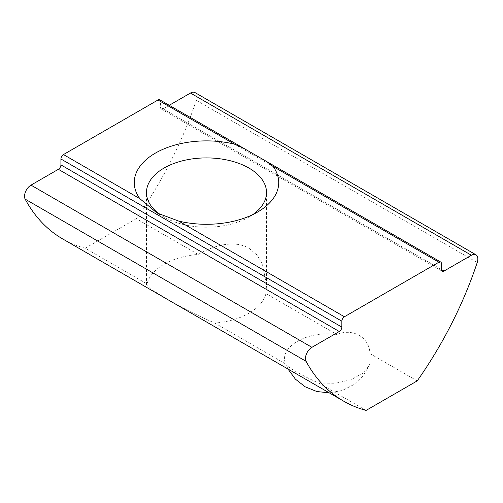 <?xml version="1.0" encoding="UTF-8"?>
<svg xmlns="http://www.w3.org/2000/svg" width="503" height="503" viewBox="0 0 503 503"><rect width="100%" height="100%" fill="white"/><g stroke="black" fill="none" stroke-linecap="round" stroke-linejoin="round"><path stroke-width="0.38" stroke-dasharray="2.52 1.89" d="M62.756 238.982A270.884 156.395 120 0 0 85.164 248.212L147.058 283.944A60.02 34.65 180 0 1 198.169 254.43L136.282 218.698A270.884 156.395 120 0 0 196.296 100.323A9.117 5.263 120 0 0 196.918 96.771A9.117 5.263 120 0 0 195.026 92.596M147.058 283.944L146.474 284.874L150.686 289.099L164.053 297.223C179.804 306.66 196.723 315.274 214.819 323.064L285.691 363.983C278.19 347.196 307.679 330.138 336.803 334.47L265.936 293.557L266.515 284.874L262.289 263.572L256.737 254.719L248.935 248.212C234.549 239.868 214.775 244.974 198.169 254.43M252.852 214.567A60.02 34.65 180 0 1 248.935 217.063A60.02 34.65 180 0 1 164.053 217.063L164.053 217.063A60.02 34.65 180 0 1 160.721 214.976M248.935 217.063L257.574 212.071L248.935 217.063M417.213 380.897L369.925 353.596C369.567 337.4 352.943 327.793 336.803 334.47M265.936 293.557A60.02 34.65 180 0 1 214.819 323.064M369.925 353.596L369.793 364.317L363.034 373.094L350.962 379.752L335.488 383.255L318.808 383.104C302.687 376.011 286.056 366.41 285.691 363.983L287.999 369.026M318.808 383.104L366.096 410.404M441.458 263.679L160.526 101.487L160.526 107.384A3.609 2.087 120 0 0 161.274 109.038A3.609 2.087 120 0 0 163.079 108.862L169.241 105.297M85.164 248.212L136.282 218.698M160.526 101.487A3.609 2.087 120 0 0 159.778 99.833M196.296 100.323L477.228 262.516M160.526 107.384L441.458 269.577L163.079 108.862M146.474 284.874L146.474 192.561M369.793 364.317L363.367 375.546L353.911 384.562L342.21 390.517L329.264 392.856M266.515 284.874L266.515 192.561M164.053 217.063L156.917 212.939M161.274 109.038L442.206 271.23"/><path stroke-width="0.75" d="M311.91 347.322L30.979 185.129L58.367 169.316A3.609 2.087 120 0 0 60.92 164.89L60.92 158.992L341.851 321.184L341.851 327.082A3.609 2.087 -60 0 1 339.299 331.508L311.91 347.322A9.117 5.263 -60 0 0 306.082 361.324A270.884 156.395 120 0 0 343.687 401.18A270.884 156.395 120 0 0 366.096 410.404L417.213 380.897A270.884 156.395 -60 0 0 477.228 262.516A9.117 5.263 120 0 0 477.85 258.963A9.117 5.263 120 0 0 475.964 254.788A9.117 5.263 120 0 0 471.399 255.241L444.011 271.054A3.609 2.087 -60 0 1 442.206 271.23A3.609 2.087 -60 0 1 441.458 269.577L441.458 263.679A3.609 2.087 -60 0 0 440.71 262.025A3.609 2.087 -60 0 0 438.905 262.208L344.404 316.764L178.653 221.069A72.237 41.705 0 0 0 257.574 212.071L257.574 212.071A72.237 41.705 0 0 0 273.148 166.512L438.905 262.208M160.721 214.976A60.02 34.65 180 0 1 146.474 192.561A60.02 34.65 180 0 1 164.053 168.059A60.02 34.65 180 0 1 248.935 168.059A60.02 34.65 180 0 1 266.515 192.561A60.02 34.65 180 0 1 252.852 214.567M234.335 144.103L244.282 148.624L159.778 99.833A3.609 2.087 120 0 0 157.967 100.009L234.335 144.103A72.237 41.705 0 0 0 155.414 153.094A72.237 41.705 0 0 0 139.84 198.66L63.472 154.566A3.609 2.087 120 0 0 60.92 158.992M244.282 148.624L266.816 161.633L273.148 166.512M341.851 321.184A3.609 2.087 -60 0 1 344.404 316.764M475.964 254.788L195.026 92.596A9.117 5.263 120 0 0 190.467 93.042L169.241 105.297M30.979 185.129A9.117 5.263 120 0 0 25.15 199.131A270.884 156.395 120 0 0 62.756 238.982L343.687 401.18M157.967 100.009L63.472 154.566M178.653 221.069L156.917 212.939L139.84 198.66M190.467 93.042L471.399 255.241M306.082 361.324L25.15 199.131M444.011 271.054L441.458 269.583M58.367 169.316L339.299 331.508M60.92 164.89L341.851 327.082M329.264 392.856L316.821 391.523L305.22 386.82L295.362 379.124L287.999 369.026M266.816 161.633L440.71 262.025"/></g></svg>
